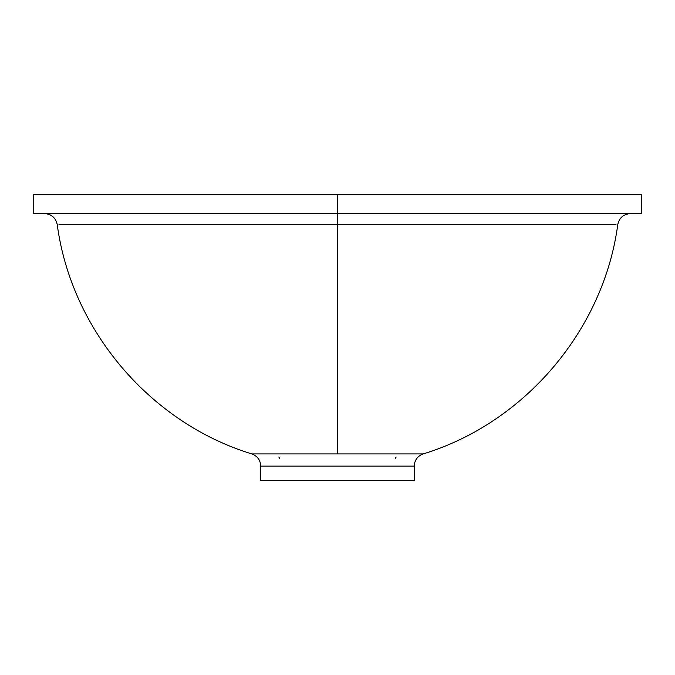 <?xml version="1.0" encoding="UTF-8"?>
<svg xmlns="http://www.w3.org/2000/svg" width="675" height="675" viewBox="0 0 675 675"><rect width="100%" height="100%" fill="white"/><g stroke="black" fill="none" stroke-linecap="round" stroke-linejoin="round"><path stroke-width="1.01" d="M275.105 453.929L337.5 453.929L337.5 224.564L616.005 224.564L337.5 224.564L337.5 194.417L33.75 194.417L337.5 194.417L337.5 213.604L641.25 213.604L337.5 213.604L337.5 453.929L399.895 453.929M33.75 213.604L337.5 213.604L33.758 213.604L33.75 194.417M423.166 453.929C417.547 456.055 414.568 460.122 414.239 466.121L260.761 466.121L260.761 480.583L414.239 480.583L414.239 466.121L260.761 466.121C260.432 460.122 257.453 456.055 251.834 453.929L423.166 453.929C524.855 422.93 603.745 329.948 617.768 224.564C619.279 217.78 623.498 214.127 630.425 213.604M308.45 480.583L294.73 480.583M380.261 480.583L366.55 480.583M383.501 480.583L384.024 480.583M386.648 480.583L387.593 480.583M286.377 480.583L287.44 480.583M288.335 480.583L289.28 480.583M290.967 480.583L291.499 480.583M337.5 224.564L58.995 224.564L337.5 224.564M641.25 194.417L337.5 194.417L641.25 194.417L641.25 213.604M293.254 194.417L285.103 194.417M389.888 194.417L381.746 194.417M395.196 458.561L396.157 457.034M278.843 457.034L279.804 458.561M413.944 480.583L260.913 480.583M44.575 213.604C51.502 214.127 55.721 217.78 57.232 224.564C71.255 329.948 150.145 422.93 251.834 453.929"/></g></svg>
